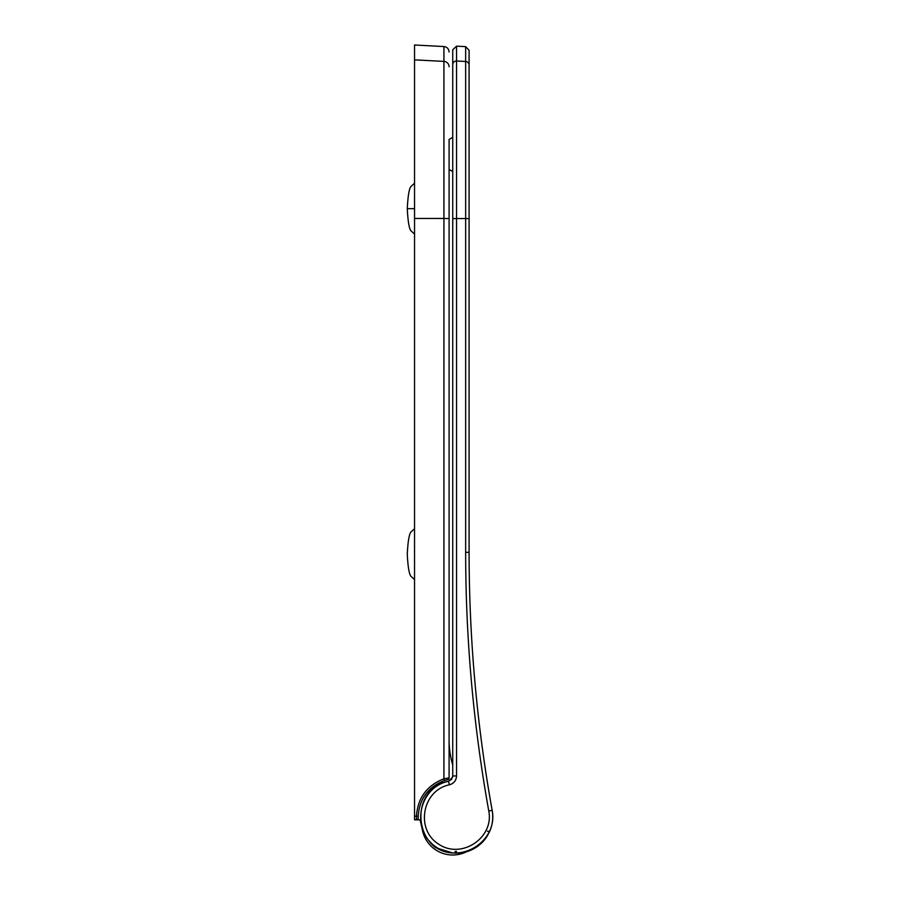 <?xml version="1.0" encoding="UTF-8"?>
<svg xmlns="http://www.w3.org/2000/svg" width="900" height="900" viewBox="0 0 900 900"><rect width="100%" height="100%" fill="white"/><g stroke="black" fill="none" stroke-linecap="round" stroke-linejoin="round"><path stroke-width="1.35" d="M455.152 851.366A1.823 1.215 -90 0 0 456.368 853.178L452.835 853.009C413.01 851.029 409.174 788.13 448.459 781.312C418.365 787.32 410.299 830.689 436.23 847.102C461.407 864.664 498.274 840.442 492.154 810.36C476.831 725.051 469.147 639.045 469.091 552.364L469.091 65.059A3.634 3.589 180 0 0 465.649 61.481L465.649 46.631L456.559 46.159L456.559 61.009L465.649 61.481L465.649 218.565L456.559 218.554L456.559 61.009A3.634 3.589 0 0 0 452.734 64.597L452.734 775.991L451.53 779.4L448.459 781.312L449.438 784.8C453.87 783.495 456.244 780.536 456.559 775.924L456.559 218.554L452.734 218.621M487.564 835.492A36.371 36.371 0 0 1 458.28 853.133A36.371 36.371 0 0 0 487.564 835.492A36.371 36.371 0 0 1 466.605 851.715A36.371 36.371 0 0 0 487.564 835.492L490.14 830.317A1.823 1.823 0 0 1 487.395 831.127A1.823 1.823 0 0 0 490.14 830.317A1.823 1.823 0 0 1 487.395 831.127A1.823 1.823 0 0 0 490.14 830.317L489.24 832.365M422.291 829.53L420.12 819.844L422.291 829.53M490.084 830.452C492.66 823.95 493.358 817.256 492.154 810.36L488.767 810.945C494.28 838.012 461.093 859.815 438.435 844.009C415.103 829.238 422.348 790.2 449.438 784.8M465.649 46.631L469.091 50.265L469.091 218.621L465.649 218.565L465.649 552.296C465.694 639.202 473.411 725.411 488.767 810.945C473.411 725.411 465.694 639.202 465.649 552.296L469.091 552.364L469.091 218.621M452.734 68.096C452.734 48.51 452.734 48.51 452.734 68.096M452.734 64.597L452.734 49.792L456.559 46.159M428.468 840.139A29.093 29.093 0 0 0 435.769 847.732A29.093 29.093 0 0 1 428.468 840.139L435.769 847.732L452.869 853.02M452.7 776.587L452.734 775.991L456.559 775.924M458.28 853.133A1.823 1.823 0 0 1 456.368 851.321A1.823 1.823 0 0 0 458.28 853.133A1.823 1.823 0 0 1 456.368 851.321M414.54 45L443.925 46.541L443.925 61.391L414.54 59.873L414.54 45L414.54 218.441L443.925 218.464L443.925 778.793L449.089 777.859L449.089 218.554L449.089 739.834A89.1 89.1 76.1 0 0 452.734 765.034M447.694 779.625A38.182 38.182 76.1 0 0 444.397 780.559L447.694 779.625A1.823 1.823 0 0 0 449.089 777.859A1.823 1.823 0 0 1 447.694 779.625L446.389 779.951M414.54 218.441L414.54 816.143L418.185 816.199A38.182 38.182 76.1 0 0 418.196 817.965L418.185 816.199C419.4 798.795 428.141 786.904 444.397 780.559L443.925 778.793C426.892 785.452 417.735 797.906 416.464 816.143L416.385 819.844A1.823 1.823 0 0 0 418.196 817.965M420.12 819.844L414.54 819.844L414.54 579.611L410.974 576.326C409.162 574.245 407.925 566.854 407.272 554.153C407.925 541.451 409.162 534.06 410.974 531.979L414.54 528.694L414.54 234.112L410.974 230.828C409.162 228.746 407.925 221.355 407.272 208.654L414.54 208.654M453.026 855A30.915 30.915 -103.9 0 1 422.415 830.149A30.915 30.915 76.1 0 0 453.026 855A30.915 30.915 -103.9 0 0 466.605 851.715M414.54 59.873L414.54 54.101M414.54 794.768L414.54 784.98M414.54 816.143L414.54 819.844L416.385 819.844M452.734 137.34L449.089 139.444L449.089 259.267L449.089 169.447L452.734 171.551M449.089 66.758C449.089 47.16 449.089 47.16 449.089 66.758A5.456 5.378 180 0 0 443.925 61.391L443.925 218.464L449.089 218.554M435.769 847.732L436.174 847.058M452.588 777.24L448.459 781.312M414.54 183.195L410.974 186.48C409.162 188.561 407.925 195.953 407.272 208.654M443.925 46.541C447.086 46.991 448.808 48.803 449.089 51.986"/></g></svg>
